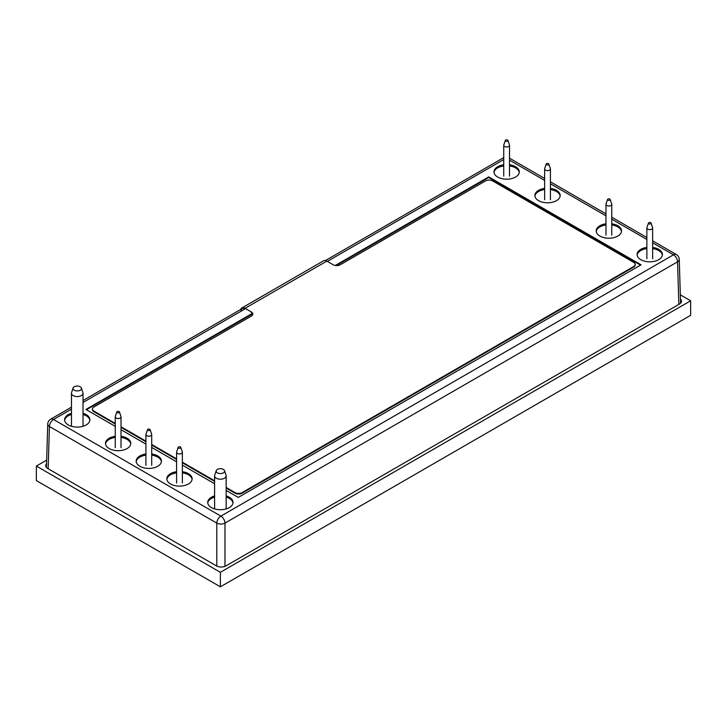 <?xml version="1.0" encoding="UTF-8"?>
<svg xmlns="http://www.w3.org/2000/svg" width="727" height="727" viewBox="0 0 727 727"><rect width="100%" height="100%" fill="white"/><g stroke="black" fill="none" stroke-linecap="round" stroke-linejoin="round"><path stroke-width="1.09" d="M503.738 157.695A5.78 3.335 -120 0 0 503.229 157.904L325.451 260.539M71.464 407.175L50.636 419.206A5.78 3.335 60 0 1 53.525 419.488A5.78 3.335 120 0 0 49.436 426.485L216.791 523.113A5.78 3.217 0 0 0 224.97 523.113L677.564 261.811A5.78 3.335 -1.7 0 0 679.254 259.357A5.78 5.78 0 0 0 676.364 254.523L652.646 240.828M86.449 409.746L252.642 313.8M336.174 265.573L488.735 177.488L640.551 265.137M335.32 265.473L488.735 176.897L488.735 177.488M115.248 426.376L85.931 409.455L252.36 313.364M488.735 176.897L641.069 264.846L238.265 497.404L226.152 490.416M534.908 196.081A12.65 7.306 180 0 1 544.632 189.565M550.412 189.565A12.65 7.306 180 0 1 560.135 196.081M550.412 188.384A12.65 7.306 180 0 1 560.172 195.49A12.65 7.306 180 0 1 552.366 202.242A12.65 7.306 180 0 1 538.58 200.652A12.65 7.306 180 0 1 534.872 195.49A12.65 7.306 180 0 1 544.632 188.384M105.524 443.988A12.65 7.306 180 0 1 115.248 437.463M121.027 437.463A12.65 7.306 180 0 1 130.751 443.988M121.027 436.282A12.65 7.306 180 0 1 130.787 443.397A12.65 7.306 180 0 1 122.981 450.14A12.65 7.306 180 0 1 109.195 448.559A12.65 7.306 180 0 1 105.488 443.397A12.65 7.306 180 0 1 115.248 436.282M64.63 420.379A12.65 7.306 180 0 1 71.464 414.472M83.023 414.472A12.65 7.306 180 0 1 89.857 420.379M83.023 413.29A12.65 7.306 180 0 1 89.894 419.788A12.65 7.306 180 0 1 82.087 426.531A12.65 7.306 180 0 1 68.302 424.95A12.65 7.306 180 0 1 64.594 419.788A12.65 7.306 180 0 1 71.464 413.29M494.015 172.472A12.65 7.306 180 0 1 503.738 165.956M509.518 165.956A12.65 7.306 180 0 1 519.242 172.472M509.518 164.775A12.65 7.306 180 0 1 519.278 171.881A12.65 7.306 180 0 1 511.472 178.633A12.65 7.306 180 0 1 497.686 177.043A12.65 7.306 180 0 1 493.978 171.881A12.65 7.306 180 0 1 503.738 164.775M637.143 255.104A12.65 7.306 180 0 1 646.866 248.589M652.646 248.589A12.65 7.306 180 0 1 662.37 255.104M652.646 247.407A12.65 7.306 180 0 1 662.406 254.514A12.65 7.306 180 0 1 654.6 261.266A12.65 7.306 180 0 1 640.814 259.684A12.65 7.306 180 0 1 637.106 254.514A12.65 7.306 180 0 1 646.866 247.407M596.249 231.495A12.65 7.306 180 0 1 605.973 224.979M611.752 224.979A12.65 7.306 180 0 1 621.476 231.495M611.752 223.798A12.65 7.306 180 0 1 621.512 230.904A12.65 7.306 180 0 1 613.706 237.656A12.65 7.306 180 0 1 599.92 236.075A12.65 7.306 180 0 1 596.213 230.904A12.65 7.306 180 0 1 605.973 223.798M136.194 461.69A12.65 7.306 180 0 1 145.918 455.175M151.698 455.175A12.65 7.306 180 0 1 161.421 461.69M151.698 453.993A12.65 7.306 180 0 1 161.458 461.1A12.65 7.306 180 0 1 153.651 467.852A12.65 7.306 180 0 1 139.866 466.271A12.65 7.306 180 0 1 136.158 461.1A12.65 7.306 180 0 1 145.918 453.993M166.865 479.402A12.65 7.306 180 0 1 176.588 472.877M182.368 472.877A12.65 7.306 180 0 1 192.092 479.402M182.368 471.696A12.65 7.306 180 0 1 192.128 478.811A12.65 7.306 180 0 1 184.322 485.554A12.65 7.306 180 0 1 170.536 483.973A12.65 7.306 180 0 1 166.828 478.811A12.65 7.306 180 0 1 176.588 471.696M207.758 503.011A12.65 7.306 180 0 1 214.592 497.104M226.152 497.104A12.65 7.306 180 0 1 232.985 503.011M226.152 495.923A12.65 7.306 180 0 1 233.022 502.421A12.65 7.306 180 0 1 225.216 509.164A12.65 7.306 180 0 1 211.43 507.582A12.65 7.306 180 0 1 207.722 502.421A12.65 7.306 180 0 1 214.592 495.923M214.592 483.737L182.368 465.135M176.588 461.79L151.698 447.423M145.918 444.088L121.027 429.721M216.791 566.088L216.791 523.113A5.78 3.335 -60 0 1 220.881 516.115L673.475 254.813A5.78 3.335 -60 0 1 676.364 254.523M216.437 472.032A4.235 2.445 0 0 0 221.553 473.486A4.235 2.445 0 0 0 224.525 470.669A4.235 2.445 0 0 0 220.372 468.688A4.235 2.445 0 0 0 216.219 470.669A4.235 2.445 0 0 0 216.437 472.032M216.219 470.669L214.692 475.222A5.78 3.335 0 0 0 214.592 475.858A5.78 3.335 0 0 0 214.992 477.085A5.78 3.335 0 0 0 221.453 479.138A5.78 3.335 0 0 0 226.152 475.858A5.78 3.335 0 0 0 226.052 475.222L224.525 470.669M546.204 164.066L544.687 168.609A2.89 1.672 0 0 0 544.632 168.928A2.89 1.672 0 0 0 547.522 170.6A2.89 1.672 0 0 0 550.412 168.928A2.89 1.672 0 0 0 550.357 168.609L548.84 164.066A1.345 0.772 0 0 0 547.776 163.448A1.345 0.772 0 0 0 546.395 163.784A1.345 0.772 0 0 0 546.204 164.066A1.345 0.772 0 0 0 547.522 164.984A1.345 0.772 0 0 0 548.84 164.066M178.16 447.378L176.643 451.93A2.89 1.672 0 0 0 176.588 452.249A2.89 1.672 0 0 0 176.588 452.285A2.89 1.672 0 0 0 179.505 453.921A2.89 1.672 0 0 0 182.368 452.249A2.89 1.672 0 0 0 182.313 451.93L180.796 447.378A1.345 0.772 0 0 0 179.478 446.751A1.345 0.772 0 0 0 178.16 447.378A1.345 0.772 0 0 0 178.133 447.541A1.345 0.772 0 0 0 179.624 448.295A1.345 0.772 0 0 0 180.796 447.378M73.309 389.399A4.235 2.445 0 0 0 78.425 390.844A4.235 2.445 0 0 0 81.397 388.036A4.235 2.445 0 0 0 77.244 386.055A4.235 2.445 0 0 0 73.091 388.036A4.235 2.445 0 0 0 73.309 389.399M73.091 388.036L71.564 392.589A5.78 3.335 0 0 0 71.464 393.225A5.78 3.335 0 0 0 71.864 394.443A5.78 3.335 0 0 0 78.325 396.506A5.78 3.335 0 0 0 83.023 393.225A5.78 3.335 0 0 0 82.923 392.589L81.397 388.036M505.31 140.447L503.793 145A2.89 1.672 0 0 0 503.738 145.318A2.89 1.672 0 0 0 506.628 146.99A2.89 1.672 0 0 0 509.518 145.318A2.89 1.672 0 0 0 509.463 145L507.946 140.447A1.345 0.772 0 0 0 506.883 139.838A1.345 0.772 0 0 0 505.501 140.175A1.345 0.772 0 0 0 505.31 140.447A1.345 0.772 0 0 0 506.628 141.374A1.345 0.772 0 0 0 507.946 140.447M607.545 199.48L606.027 204.033A2.89 1.672 0 0 0 605.973 204.342A2.89 1.672 0 0 0 608.862 206.014A2.89 1.672 0 0 0 611.752 204.342A2.89 1.672 0 0 0 611.698 204.033L610.18 199.48A1.345 0.772 0 0 0 609.117 198.862A1.345 0.772 0 0 0 607.736 199.198A1.345 0.772 0 0 0 607.545 199.48A1.345 0.772 0 0 0 608.862 200.398A1.345 0.772 0 0 0 610.18 199.48M648.439 223.089L646.921 227.642A2.89 1.672 0 0 0 646.866 227.951A2.89 1.672 0 0 0 649.756 229.623A2.89 1.672 0 0 0 652.646 227.951A2.89 1.672 0 0 0 652.592 227.642L651.074 223.089A1.345 0.772 0 0 0 650.011 222.471A1.345 0.772 0 0 0 648.629 222.807A1.345 0.772 0 0 0 648.439 223.089A1.345 0.772 0 0 0 649.756 224.007A1.345 0.772 0 0 0 651.074 223.089M147.49 429.675L145.973 434.228A2.89 1.672 0 0 0 145.918 434.537A2.89 1.672 0 0 0 145.918 434.573A2.89 1.672 0 0 0 148.835 436.209A2.89 1.672 0 0 0 151.698 434.537A2.89 1.672 0 0 0 151.643 434.228L150.125 429.675A1.345 0.772 0 0 0 148.808 429.039A1.345 0.772 0 0 0 147.49 429.675A1.345 0.772 0 0 0 147.463 429.839A1.345 0.772 0 0 0 148.953 430.593A1.345 0.772 0 0 0 150.125 429.675M116.82 411.964L115.302 416.516A2.89 1.672 0 0 0 115.248 416.835A2.89 1.672 0 0 0 115.248 416.871A2.89 1.672 0 0 0 118.165 418.507A2.89 1.672 0 0 0 121.027 416.835A2.89 1.672 0 0 0 120.973 416.516L119.455 411.964A1.345 0.772 0 0 0 118.137 411.337A1.345 0.772 0 0 0 116.82 411.964A1.345 0.772 0 0 0 116.793 412.127A1.345 0.772 0 0 0 118.283 412.881A1.345 0.772 0 0 0 119.455 411.964M680.463 299.179A6.779 3.917 180 0 1 681.508 301.26A6.779 3.917 180 0 1 679.518 304.031L225.979 565.879A6.779 3.917 180 0 1 216.401 565.879L47.682 468.47A6.779 3.917 180 0 1 45.701 465.707A6.779 3.917 180 0 1 46.546 463.817M220.372 586.825L690.65 315.309L690.65 300.796L220.372 572.303L220.372 586.825L36.35 480.583L36.35 466.062L46.655 460.109M690.65 300.796L680.327 294.835M36.35 466.062L220.372 572.303M226.152 487.463L235.003 492.57A5.062 2.917 0 0 0 242.164 492.57L633.717 266.509A5.062 2.917 0 0 0 635.198 264.437A5.062 2.917 0 0 0 633.717 262.374L492.633 180.923A5.062 2.917 0 0 0 485.482 180.923L340.309 264.737A5.062 2.917 180 0 1 333.148 264.737L326.85 261.093A6.507 3.753 -120 0 0 323.597 260.775L241.809 307.994A6.507 3.753 60 0 1 245.063 308.321L251.36 311.956A5.062 2.917 180 0 1 252.842 314.019A5.062 2.917 180 0 1 251.36 316.081L93.919 406.984A5.062 2.917 0 0 0 92.438 409.047A5.062 2.917 0 0 0 93.919 411.118L115.248 423.423M226.152 488.053L235.003 493.16A5.062 2.917 0 0 0 242.164 493.16L633.717 267.1A5.062 2.917 0 0 0 635.198 265.028A5.062 2.917 0 0 0 635.171 264.737M92.465 409.346A5.062 2.917 0 0 0 92.438 409.637A5.062 2.917 0 0 0 93.919 411.709L115.248 424.014M121.027 427.358L145.918 441.725M151.698 445.06L176.588 459.437M182.368 462.772L214.592 481.374M121.027 426.767L145.918 441.135M151.698 444.47L176.588 458.846M182.368 462.181L214.592 480.783M240.973 311.265A5.78 3.335 60 0 1 245.063 308.911L245.063 308.321L326.85 261.093M240.682 309.484A6.507 3.753 60 0 1 241.809 307.994M251.36 311.956L251.36 312.546A5.062 2.917 180 0 1 252.814 314.318M50.636 419.206A5.78 5.78 0 0 0 47.746 424.041A5.78 3.335 1.7 0 0 49.436 426.485L48.155 468.742M71.464 409.137L53.525 419.488L220.881 516.115A5.78 3.335 60 0 1 224.97 523.113L224.97 566.36M502.03 184.576L502.03 185.167M503.738 159.558L327.359 261.393M245.572 308.611L83.023 402.458M678.854 304.413L677.564 261.811A5.78 3.335 -120 0 0 673.475 254.813L652.646 242.791M646.866 239.447L611.752 219.181M605.973 215.837L550.412 183.758M544.632 180.423L509.518 160.149M510.209 189.883L510.209 189.293M633.717 267.1L633.717 266.509M242.164 493.16L242.164 492.57M235.003 493.16L235.003 492.57M93.919 411.709L93.919 411.118M503.738 157.641A5.78 5.78 0 0 0 503.229 157.904M47.746 424.041L46.428 467.47M242.173 308.621L83.023 400.504M680.581 303.232L679.254 259.357M646.866 237.493L611.752 217.219M605.973 213.883L550.412 181.805M544.632 178.469L509.518 158.195M226.152 508.318L226.152 475.858M214.592 508.318L214.592 475.858M550.412 199.743L550.412 168.928M544.632 199.743L544.632 168.928M182.368 483.055L182.368 452.249M176.588 483.055L176.588 452.249M83.023 425.686L83.023 393.225M71.464 425.686L71.464 393.225M509.518 176.134L509.518 145.318M503.738 176.134L503.738 145.318M611.752 235.157L611.752 204.342M605.973 235.157L605.973 204.342M652.646 258.767L652.646 227.951M646.866 258.767L646.866 227.951M151.698 465.353L151.698 434.537M145.918 465.353L145.918 434.537M121.027 447.641L121.027 416.835M115.248 447.641L115.248 416.835M635.198 265.028L635.198 264.437M92.438 409.637L92.438 409.047"/></g></svg>
